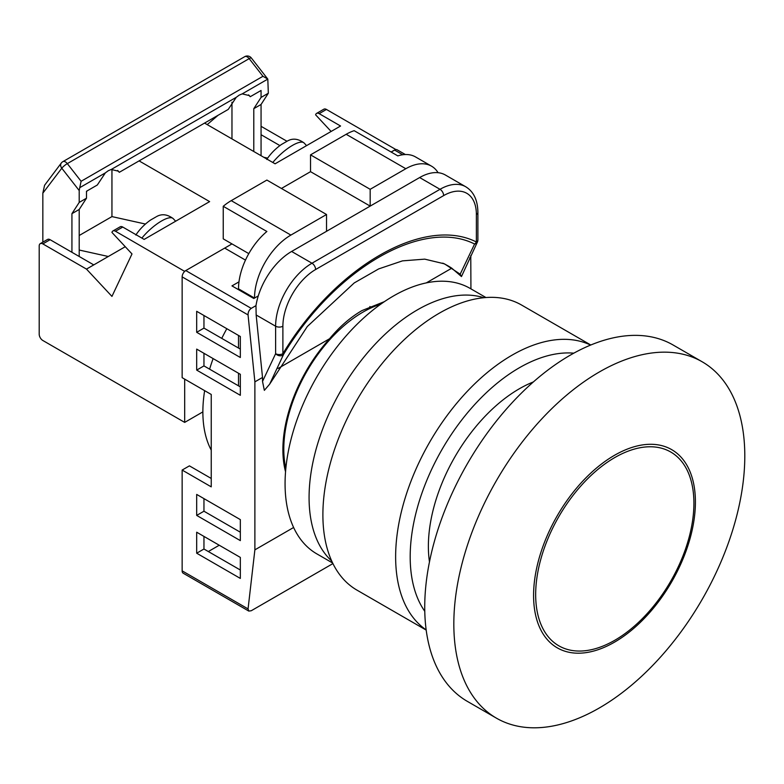 <?xml version="1.0" encoding="UTF-8"?>
<svg xmlns="http://www.w3.org/2000/svg" width="784" height="784" viewBox="0 0 784 784"><rect width="100%" height="100%" fill="white"/><g stroke="black" fill="none" stroke-linecap="round" stroke-linejoin="round"><path stroke-width="1.18" d="M380.691 304.212A111.877 64.592 120 0 0 362.904 312.15A111.877 64.592 120 0 0 285.827 468.538M226.821 328.702A123.451 71.275 120 0 0 221.754 338.374M213.121 358.592A123.451 71.275 120 0 0 209.612 369.166M204.644 390.657A123.451 71.275 120 0 0 211.239 450.114M285.543 471.762A113.161 65.337 120 0 1 329.564 338.737C339.56 326.712 350.36 317.324 361.992 310.572L384.385 301.654M182.143 276.87A5.145 2.969 -60 0 1 185.779 270.568L251.243 308.367C249.077 309.915 248.018 312.101 248.058 314.923L182.143 276.87L182.143 377.663L211.239 394.46L211.239 486.854L182.143 470.057L182.143 570.85L248.058 608.913L254.878 549.849L293.618 527.485M185.779 270.568L224.694 248.097L245.48 260.102M395.636 149.597L391.108 152.018L394.548 150.038A5.145 2.969 -60 0 1 397.116 149.783L405.357 154.536M248.058 608.913L248.802 611.079L183.201 573.212A5.145 2.969 -60 0 1 182.143 570.85M211.239 478.456L189.414 465.863L182.143 470.057M208.328 551.534L219.236 545.233M329.564 338.737L278.114 368.451M426.29 282.897L451.77 268.187L461.462 276.556L460.179 274.165L444.459 263.845L424.752 259.141L402.486 260.866L378.672 268.912L354.241 282.926L307.318 326.497L269.657 384.16L264.345 390.354L262.522 381.436L262.522 377.447L254.878 381.857L248.058 314.923M254.878 549.849L254.878 381.857M470.929 288.865L470.772 255.584M469.714 257.828L470.929 257.132M251.243 308.367L255.976 305.633A51.44 29.694 -60 0 1 291.619 251.458L419.646 177.547A51.44 29.694 -60 0 1 445.361 174.999L465.725 186.759A51.44 29.694 -60 0 0 440.01 189.307L419.646 177.547M262.522 381.436L275.615 353.692L275.615 326.213L256.152 314.982L262.522 377.447M256.152 314.982L255.976 305.633M258.279 295.901L253.791 298.498L231.966 285.895L238.983 281.848M248.802 611.079L251.243 610.746L332.935 563.588M196.686 532.218L196.686 553.21L240.335 578.416L240.335 557.414L196.686 532.218M196.686 494.42L196.686 515.411L240.335 540.617L240.335 519.616L196.686 494.42M196.686 349.105L196.686 370.107L240.335 395.303L240.335 374.301L196.686 349.105M240.335 336.503L196.686 311.307L196.686 332.308L240.335 357.504L240.335 336.503M460.179 274.165L474.594 244.02C422.89 217.825 335.434 268.304 283.622 354.28A5.145 3.93 26.8 0 1 275.615 353.692A5.145 2.969 -0 0 0 282.887 353.692C335.376 266.629 423.889 215.531 476.378 241.982L476.378 214.502A46.295 26.725 120 0 0 443.646 195.598L315.619 269.52A46.295 26.725 120 0 0 282.887 326.213L282.887 353.692L283.622 354.28L269.657 384.16M451.77 268.187A170.677 110.005 113.4 0 0 442.754 263.14M474.594 244.02A5.145 3.93 26.8 0 0 477.338 242.197L477.338 242.197A5.145 5.145 0 0 0 477.887 239.875A5.145 2.969 180 0 1 476.378 241.982A5.145 4.194 -65.4 0 1 474.594 244.02M203.958 536.413L203.958 549.016L240.335 570.017M203.958 498.614L203.958 511.217L240.335 532.218M203.958 353.3L203.958 365.903L240.335 386.904M203.958 315.501L203.958 328.104L240.335 349.105M203.958 328.104L196.686 332.308M203.958 365.903L196.686 370.107M203.958 511.217L196.686 515.411M203.958 549.016L196.686 553.21M281.436 188.464L310.533 171.667L310.533 154.86L346.175 134.289A51.44 29.694 -60 0 1 354.172 130.693L397.821 155.889A51.44 29.694 -60 0 1 415.54 156.937L431.543 166.179A51.44 29.694 120 0 0 405.818 168.727L346.175 134.289M310.533 154.86L370.175 189.307L405.818 168.727M238.512 385.855L238.512 373.253M238.512 348.057L238.512 335.454M238.512 289.678L238.512 288.835A51.44 29.694 -60 0 1 266.883 231.486L223.234 206.29A51.44 29.694 -60 0 1 231.241 200.645L266.883 180.065L326.536 214.502L326.536 231.3M231.241 200.645L290.884 235.082L326.536 214.502M310.533 171.667L370.175 206.104L370.175 189.307M290.884 235.082A51.44 29.694 120 0 0 254.516 298.077L238.512 288.835M438.08 172.696A51.44 29.694 120 0 0 431.543 166.179M223.234 206.29L223.234 238.855L248.802 253.624M184.681 271.391L115.483 231.241A5.145 2.969 -120 0 0 112.906 230.986A5.145 2.969 -120 0 0 111.945 232.427L131.996 253.938L111.945 296.401L86.485 269.098L42.836 243.902A5.145 2.969 -120 0 0 40.268 243.648A5.145 2.969 -120 0 0 39.2 246L39.2 334.2A5.145 2.969 -120 0 0 42.836 340.491L184.681 422.39L202.87 411.894M79.204 235.504L111.945 216.6L111.945 169.305M79.204 250.037L108.31 256.495L86.485 269.098M125.264 246.705L108.31 256.495M145.461 224.048L111.945 216.6M204.565 123.088L275.096 163.807L340.56 126.008L319.157 113.651A5.145 2.969 -120 0 0 316.589 113.396A5.145 2.969 -120 0 0 315.619 114.836L331.122 131.457M139.091 160.887L209.622 201.606L144.158 239.404L122.755 227.046L115.483 231.241M184.681 271.195L231.966 243.902M395.636 149.401L326.438 109.446L319.157 113.651M184.681 422.39L184.681 379.133M316.589 113.396L323.861 109.192A5.145 2.969 60 0 1 326.438 109.446M286.983 141.267L261.062 126.312M261.062 134.711L279.908 145.589M263.796 157.28L267.638 158.133M40.268 243.648L47.54 239.443A5.145 2.969 60 0 1 50.107 239.698L93.757 264.894M112.906 230.986L120.187 226.792A5.145 2.969 60 0 1 122.755 227.046M266.776 159.456C270.5 153.762 275.39 148.774 281.436 144.481L286.826 141.385M155.889 216.982L150.499 220.079C144.452 224.371 139.562 229.359 135.838 235.053M253.791 151.508L253.791 108.672L261.062 97.422L261.062 90.464L250.233 96.716L249.371 95.599L242.207 93.874L239.218 95.119L236.278 97.294L228.252 109.407L119.295 172.313L118.433 171.196L111.269 169.471L108.28 170.716L105.34 172.892L97.314 185.004L86.485 191.257L86.485 198.215L79.204 202.419L79.204 190.541L61.789 168.217A5.145 4.077 -142.8 0 1 61.328 163.003L61.328 163.003A5.145 5.145 0 0 1 62.857 161.661L244.706 56.673A5.145 2.969 -120 0 1 247.283 56.928A5.145 2.969 -120 0 1 249.175 58.633A5.145 0.99 -38 0 1 251.331 57.957A5.145 5.145 0 0 0 244.706 56.673M261.062 97.422L268.334 93.227L267.805 79.096L262.954 76.293L249.175 58.633L67.316 163.621A5.145 0.99 -38 0 0 61.789 168.217L42.836 193.168L42.836 242.158M42.836 193.168L44.58 185.279L61.328 163.003M87.142 190.875L86.485 191.874M231.966 102.214L231.966 138.905M218.079 115.277L207.201 124.607M242.207 93.874L267.805 79.096L251.331 57.957M105.34 172.892L79.743 187.67L81.105 181.29L262.954 76.293M119.295 172.313L117.62 170.461M250.233 96.716L248.557 94.864M261.062 155.702L261.062 104.468L268.334 93.227M253.791 108.672L261.062 104.468M79.743 187.67L79.204 190.541M79.204 256.495L79.204 209.465L86.485 198.215M71.932 252.301L71.932 213.66L79.204 209.465M71.932 213.66L79.204 202.419M533.394 381.926A128.596 74.245 120 0 0 519.302 388.795A128.596 74.245 120 0 0 429.475 561.922M426.192 630.091L356.985 590.136A164.601 95.031 -60 0 1 331.75 458.238A164.601 95.031 -60 0 1 439.285 313.198A164.601 95.031 -60 0 1 521.576 305.045L590.793 344.999M332.651 563.02L316.814 553.876A153.282 88.494 -60 0 1 293.324 431.053A153.282 88.494 -60 0 1 393.45 295.98A153.282 88.494 -60 0 1 470.096 288.385L485.933 297.528M331.74 561.07A153.282 88.494 -60 0 1 320.156 436.041A153.282 88.494 -60 0 1 417.46 309.837A153.282 88.494 -60 0 1 483.787 297.714M535.668 594.595A111.887 64.602 -60 0 1 580.346 486.541A111.887 64.602 -60 0 1 663.93 448.938A111.887 64.602 -60 0 1 693.909 503.24A111.887 64.602 -60 0 1 640.802 620.173A111.887 64.602 -60 0 1 552.779 641.459A111.887 64.602 -60 0 1 535.668 594.595M533.581 595.458A114.425 66.062 120 0 0 551.015 643.331A114.425 66.062 120 0 0 641.047 621.663A114.425 66.062 120 0 0 695.408 502.034A114.425 66.062 120 0 0 664.665 446.478A114.425 66.062 120 0 0 579.229 485.012A114.425 66.062 120 0 0 533.581 595.458M599.319 371.988A205.751 118.786 120 0 0 453.828 623.976A205.751 118.786 120 0 0 496.439 718.164A205.751 118.786 120 0 0 599.319 707.972A205.751 118.786 120 0 0 744.8 455.984A205.751 118.786 120 0 0 702.19 361.796A205.751 118.786 120 0 0 599.319 371.988M702.19 361.796L673.093 344.999A205.751 118.786 120 0 0 570.223 355.191A205.751 118.786 120 0 0 435.806 536.501A205.751 118.786 120 0 0 467.342 701.366L496.439 718.164M402.741 154.762L394.548 150.038M291.619 251.458L311.983 263.218L440.01 189.307A5.145 2.969 -120 0 1 443.646 195.598M282.887 326.213A5.145 2.969 180 0 1 275.615 326.213A51.44 29.694 -60 0 1 311.983 263.218A5.145 2.969 -120 0 1 315.619 269.52M476.378 214.502A5.145 2.969 0 0 0 477.887 212.405C477.721 200.165 473.673 191.619 465.725 186.759M50.107 239.698L42.836 243.902M287.463 141.012C292.736 138.013 298.292 138.67 304.133 143.011A25.715 7.801 137 0 0 292.491 145.383A25.715 7.801 137 0 0 272.812 162.484M141.875 238.081A25.715 7.801 -43 0 1 161.553 220.98A25.715 7.801 -43 0 1 173.195 218.609C167.355 214.267 161.798 213.601 156.526 216.609M81.105 181.29L67.316 163.621A5.145 2.969 -120 0 0 65.425 161.916A5.145 2.969 -120 0 0 62.857 161.661M236.278 97.294L111.269 169.471M573.81 353.172A154.311 89.092 120 0 0 519.302 367.794A154.311 89.092 120 0 0 424.781 611.304M426.173 629.895A164.601 95.031 -60 0 1 405.504 496.919A164.601 95.031 -60 0 1 512.021 355.191A164.601 95.031 -60 0 1 590.607 345.078M283.269 458.483L284.288 459.071M369.852 306.534L371.734 307.622M461.462 276.546L477.338 242.197M477.887 239.875L477.887 212.405M304.133 143.011L306.573 145.628M173.195 218.609L175.645 221.225"/></g></svg>
